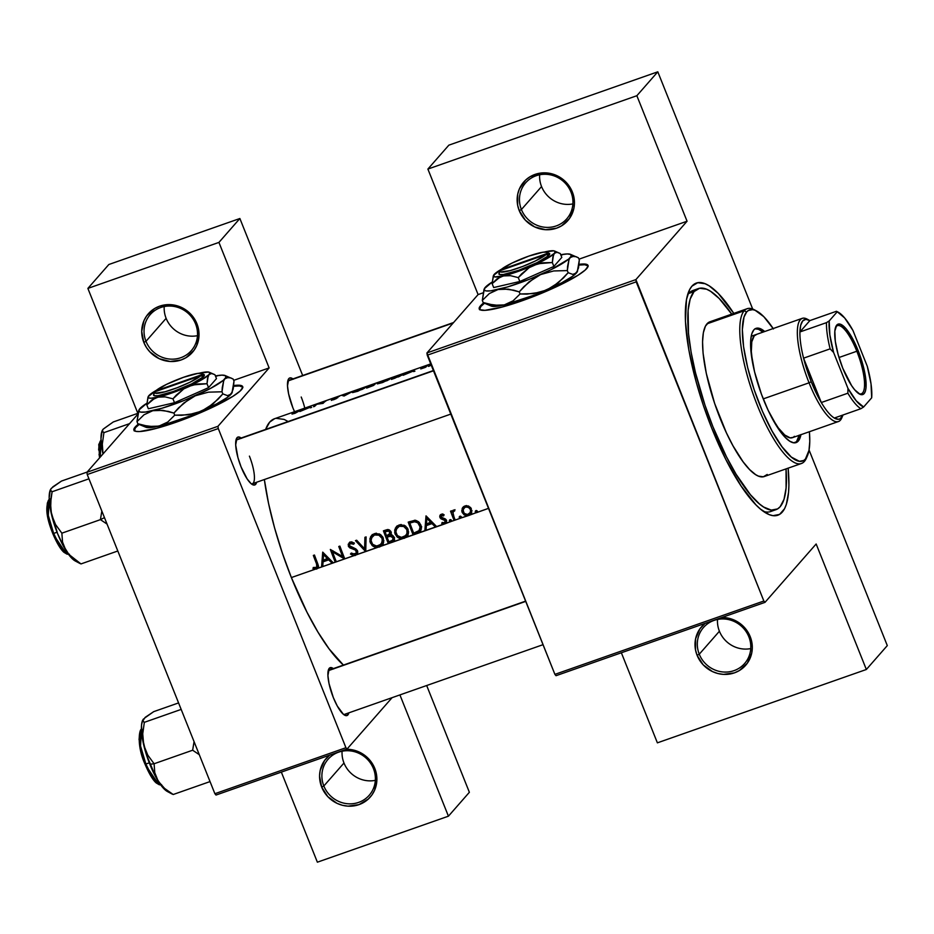 <?xml version="1.0" encoding="UTF-8"?>
<svg xmlns="http://www.w3.org/2000/svg" width="934" height="934" viewBox="0 0 934 934"><rect width="100%" height="100%" fill="white"/><g stroke="black" fill="none" stroke-linecap="round" stroke-linejoin="round"><path stroke-width="1.4" d="M323.841 785.984A27.331 25.965 -138.8 0 0 358.668 802.388A27.331 25.965 -138.8 0 0 373.425 768.577L374.791 768.425A29.293 27.81 41.2 0 1 358.983 804.641A29.293 27.81 41.2 0 1 321.67 787.07L323.841 785.984L343.981 763.008A27.331 25.965 -138.8 0 0 375.316 780.357A27.331 25.965 41.2 0 1 343.981 763.008L323.841 785.984A27.331 25.965 41.2 0 1 328.079 759.272A27.331 25.965 41.2 0 1 373.425 768.577A27.331 25.965 41.2 0 1 369.187 795.301A27.331 25.965 41.2 0 1 323.841 785.984L321.67 787.07L327.799 796.644L337.046 803.357L342.416 805.283L347.997 806.159L358.983 804.641L368.335 799.025L371.93 794.927L374.616 790.164L376.881 779.423L376.379 773.842L372.176 763.358L368.65 758.84L359.403 752.139L354.044 750.2L346.386 749.278A29.293 27.81 41.2 0 1 374.791 768.425L373.425 768.577A27.331 25.965 -138.8 0 0 338.587 752.185A27.331 25.965 -138.8 0 0 323.841 785.984M145.984 341.307A27.331 25.965 -138.8 0 0 180.811 357.71A27.331 25.965 -138.8 0 0 195.568 323.9L196.934 323.748A29.293 27.81 41.2 0 1 181.126 359.964A29.293 27.81 41.2 0 1 143.813 342.393L145.984 341.307L166.124 318.331A27.331 25.965 -138.8 0 0 197.459 335.68A27.331 25.965 41.2 0 1 166.124 318.331L145.984 341.307A27.331 25.965 41.2 0 1 150.211 314.595A27.331 25.965 41.2 0 1 195.568 323.9A27.331 25.965 41.2 0 1 191.33 350.624A27.331 25.965 41.2 0 1 145.984 341.307L143.813 342.393L146.416 347.46L149.942 351.966L159.189 358.679L170.14 361.481L181.126 359.964L186.1 357.629L194.074 350.25L196.759 345.487L199.024 334.746L198.522 329.165L196.934 323.748L190.793 314.163L186.473 310.368L176.187 305.523L170.595 304.647L159.609 306.177L154.635 308.512L146.673 315.879L143.976 320.642L141.711 331.383L143.813 342.393A29.293 27.81 41.2 0 1 159.609 306.177A29.293 27.81 41.2 0 1 196.934 323.748L195.568 323.9A27.331 25.965 -138.8 0 0 160.73 307.508A27.331 25.965 -138.8 0 0 145.984 341.307M699.262 654.209A27.331 25.965 -138.8 0 0 734.101 670.612A27.331 25.965 -138.8 0 0 748.846 636.813L750.212 636.649A29.293 27.81 41.2 0 1 734.416 672.865A29.293 27.81 41.2 0 1 697.091 655.294L699.262 654.209L719.413 631.232A27.331 25.965 -138.8 0 0 750.749 648.581A27.331 25.965 41.2 0 1 719.413 631.232L699.262 654.209A27.331 25.965 41.2 0 1 703.5 627.496A27.331 25.965 41.2 0 1 748.846 636.813A27.331 25.965 41.2 0 1 744.608 663.525A27.331 25.965 41.2 0 1 699.262 654.209L697.091 655.294L703.232 664.88L712.479 671.581L717.837 673.507L723.43 674.383L734.416 672.865L739.389 670.53L747.352 663.152L751.718 653.158L752.314 647.647L751.8 642.067L747.609 631.582L739.763 623.27L734.824 620.363L729.466 618.425L721.819 617.502A29.293 27.81 41.2 0 1 750.212 636.649L748.846 636.813A27.331 25.965 -138.8 0 0 714.02 620.409A27.331 25.965 -138.8 0 0 699.262 654.209M521.406 209.531A27.331 25.965 -138.8 0 0 556.244 225.935A27.331 25.965 -138.8 0 0 570.989 192.135L572.355 191.972A29.293 27.81 41.2 0 1 556.547 228.188A29.293 27.81 41.2 0 1 519.234 210.617L521.406 209.531L541.557 186.555A27.331 25.965 -138.8 0 0 572.892 203.904A27.331 25.965 41.2 0 1 541.557 186.555L521.406 209.531A27.331 25.965 41.2 0 1 525.644 182.819A27.331 25.965 41.2 0 1 570.989 192.135A27.331 25.965 41.2 0 1 566.751 218.848A27.331 25.965 41.2 0 1 521.406 209.531L519.234 210.617L517.646 205.188L517.74 194.097L519.409 188.866L525.69 180.017L530.068 176.736L540.424 173.094L546.028 172.872L556.968 175.685L561.906 178.592L569.752 186.905L573.943 197.389L574.457 202.97L573.861 208.48L569.495 218.474L561.532 225.853L556.547 228.188L545.573 229.706L534.622 226.904L525.375 220.202L519.234 210.617A29.293 27.81 41.2 0 1 535.042 174.401A29.293 27.81 41.2 0 1 572.355 191.972L570.989 192.135A27.331 25.965 -138.8 0 0 536.163 175.732A27.331 25.965 -138.8 0 0 521.406 209.531M479.562 309.749L480.776 306.55L484.501 303.235A58.573 8.663 -21.8 0 0 479.434 309.271M483.87 302.779L479.154 308.162L479.913 309.691L484.886 310.345L502.118 307.053L521.534 300.97A58.573 8.663 158.2 0 0 588.011 265.431A58.573 8.663 158.2 0 0 579.057 264.334L586.167 264.24L588.081 266.202L585.303 269.973L578.076 275.226L553.091 288.291L521.534 300.97A58.573 8.663 158.2 0 1 479.235 308.932A58.573 8.663 158.2 0 1 483.765 302.861M251.304 483.824A23.432 6.468 70.7 0 0 249.413 456.131A23.432 6.468 -109.3 0 1 252.332 483.754A23.432 6.468 -109.3 0 1 251.304 483.824M256.652 482.248A25.381 7.005 -109.3 0 1 252.507 484.641A25.381 7.005 -109.3 0 1 241.112 467L247.171 478.944L251.188 483.73L254.468 485.05L256.652 482.248M348.872 712.829A25.381 7.005 -109.3 0 1 344.728 715.222A25.381 7.005 -109.3 0 1 333.333 697.593L337.302 706.057L343.42 714.312L346.701 715.642L348.872 712.829M304.776 408.111A23.432 6.468 70.7 0 0 301.215 397.02A23.432 6.468 -109.3 0 1 304.776 408.111M294.549 411.696A25.381 7.005 -109.3 0 1 292.914 407.889L294.84 412.326M775.862 509.707L770.585 511.563A117.159 32.328 -109.3 0 1 763.428 511.377A117.159 32.328 70.7 0 0 773.095 510.209M788.133 468.156A123.019 33.939 -109.3 0 1 766.931 513.572A123.019 33.939 -109.3 0 1 711.72 428.111L725.928 459.656L741.094 485.984L755.921 504.839L760.568 509.17L769.126 514.599L772.967 515.661L779.575 514.412L784.548 508.738L786.37 504.29L788.553 492.44L788.915 485.131L788.133 468.109M476.2 512.684L477.297 512.299L477.426 511.248L475.978 510.559L475.359 511.972L476.2 512.684L468.716 515.498L461.244 517.938L461.373 516.876L459.925 516.198L459.306 517.599L460.147 518.323L451.391 521.394L451.519 520.343L450.071 519.654L449.452 521.067L450.293 521.779L444.841 523.881L291.373 577.562L282.255 552.811L274.549 527.803L268.56 503.484L264.357 479.539A134.73 37.173 70.7 0 0 291.373 577.562L315.015 569.261L313.007 568.678L313.275 567.487L316.789 567.323L316.556 563.914A134.73 37.173 -109.3 0 1 313.345 555.426L314.454 555.029A134.73 37.173 70.7 0 0 317.712 563.657L318.506 566.623L317.852 568.269L321.553 566.961L322.72 552.134L333.321 562.84L335.224 562.163A134.73 37.173 -109.3 0 1 330.344 549.449L342.591 556.536A134.73 37.173 -109.3 0 1 338.773 546.495L339.883 546.11A134.73 37.173 70.7 0 0 344.763 558.824L353.682 555.683L350.472 554.049L351.266 553.045L354.36 554.306L356.449 552.613L355.48 550.114L348.58 546.67L348.219 544.265L350.285 542.082L354.395 543.098L353.682 544.242L350.32 543.588L349.339 545.351L350.425 546.845L357.197 550.208L357.769 552.356L356.73 554.621L365.579 551.515L355.457 540.634L356.648 540.226L364.599 548.818L364.914 537.319L366.105 536.898L365.743 551.457L377.149 547.452L372.117 545.503L369.899 541.393L370.623 536.7L374.172 533.699L379.578 533.991L382.671 536.828L383.605 542.432L381.352 545.981L388.311 543.541A134.73 37.173 -109.3 0 1 383.43 530.827L388.17 529.543L390.622 531.072L391.218 533.034L390.564 534.995L393.226 535.941L394.428 538.182L394.043 540.482L391.661 542.362L401.947 538.755L396.915 536.793L394.685 532.684L395.421 527.99L398.958 525.001L404.364 525.282L407.469 528.13L408.392 533.723L406.138 537.272L413.097 534.832A134.73 37.173 -109.3 0 1 408.216 522.118L414.824 520.32L419.308 522.48L421.082 525.76L421.316 529.088L419.81 531.936L416.938 533.489L424.853 530.71L426.021 515.872L436.622 526.578L443.743 524.079L441.747 523.542L442.156 522.433L444.059 522.842L445.273 521.966L444.899 520.11L440.101 517.856L439.914 515.521L441.292 514.237L444.117 514.751L443.662 515.813L441.502 515.486L440.953 516.806L446.032 519.584L446.58 521.978L445.728 523.379L450.293 521.779L449.371 520.635L450.071 519.654L451.426 520.145L451.391 521.394L454.099 520.448A134.73 37.173 -109.3 0 1 450.515 511.178L451.624 510.793A134.73 37.173 70.7 0 0 452.138 512.171L453.13 510.221L454.858 509.836L452.955 512.556L453.994 516.957A134.73 37.173 70.7 0 0 455.208 520.051L460.147 518.323L459.224 517.179L459.925 516.198L461.279 516.677L461.244 517.938L467.339 515.802L464.21 514.949L461.875 511.482L462.33 508.201L464.992 505.913L468.541 506.018L471.098 508.236L471.717 512.311L469.954 514.879L476.2 512.684L475.278 511.54L475.978 510.559L477.332 511.05L477.297 512.299L488.505 508.365L476.363 512.719M543.028 644.682L344.564 714.347A23.432 6.468 -109.3 0 1 343.537 714.405M134.239 430.948L135.453 427.749L139.178 424.445A58.573 8.663 -21.8 0 0 134.111 430.481M138.547 423.989L133.831 429.371L135.745 431.333L139.563 431.555L156.795 428.262L176.211 422.18A58.573 8.663 158.2 0 0 242.688 386.629A58.573 8.663 158.2 0 0 233.733 385.544L240.844 385.438L242.758 387.412L239.98 391.183L232.753 396.436L207.768 409.489L176.211 422.18A58.573 8.663 158.2 0 1 133.912 430.142A58.573 8.663 158.2 0 1 138.442 424.071M430.726 363.898L274.549 418.724A134.73 37.173 70.7 0 0 265.641 429.418L269.692 422.121L274.596 418.701M309.516 407.504L299.872 411.532L308.827 406.885L311.629 407.399L310.427 407.831L309.516 407.504L311.629 407.399L308.991 406.827L299.872 411.532L309.516 407.504M337.816 397.662L331.348 400.406L336.66 398.118L333.146 398.491L339.497 396.249L334.092 398.514M336.649 397.686L335.82 397.884L336.649 397.686M335.131 398.059L335.82 397.884L335.131 398.059M344.051 396.028L341.727 395.339L344.588 395.397L352.375 391.603L344.051 396.028L352.375 391.603L344.588 395.397L341.727 395.339L344.051 396.028M382.625 382.543L377.511 383.851L378.41 382.765L390.564 378.55L382.625 382.543M395.257 378.048L391.416 379.402A134.73 37.173 -109.3 0 1 394.487 376.822L403.278 374.114L394.487 376.822A134.73 37.173 70.7 0 0 391.416 379.402L395.257 378.048M400.196 376.052L398.153 376.974M429.325 366.116L430.411 365.498L429.325 366.116M430.422 365.521L428.356 366.373L430.259 365.486M425.332 367.354L422.612 367.447L427.492 365.614L423.732 367.039L426.324 366.572L425.098 367.471L420.744 368.918L425.285 367.377L422.67 367.389L427.492 365.614L423.849 367.331M412.816 371.242L403.173 375.27L412.127 370.623L414.929 371.148L413.727 371.569L412.816 371.242L414.929 371.148L412.127 370.623L403.173 375.27L412.816 371.242M295.062 413.272L292.027 414.089L297.502 411.696A134.73 37.173 -109.3 0 1 299.604 410.119L300.725 409.734A134.73 37.173 70.7 0 0 298.588 411.334L295.062 413.272M374.849 384.493L366.618 388.1A134.73 37.173 -109.3 0 1 369.701 385.52L375.351 383.711M375.316 383.757L374.336 384.493M357.827 391.241L352.713 392.56L353.612 391.463L365.404 387.213L357.839 391.241M314.653 406.337L313.544 406.734A134.73 37.173 -109.3 0 1 316.614 404.153L322.569 403.114A134.73 37.173 -109.3 0 1 325.032 401.2L326.153 400.803A134.73 37.173 70.7 0 0 323.071 403.383L317.023 404.212A134.73 37.173 70.7 0 0 314.653 406.337A134.73 37.173 -109.3 0 1 317.023 404.212L323.071 403.383A134.73 37.173 -109.3 0 1 326.153 400.803L325.032 401.2A134.73 37.173 70.7 0 0 322.569 403.114L316.614 404.153A134.73 37.173 70.7 0 0 313.544 406.734L314.653 406.337M291.373 577.562A134.73 37.173 70.7 0 0 343.42 665.078L329.072 648.85L317.98 632.143L306.936 612.109L291.373 577.562M450.293 521.779L451.577 520.985L450.457 521.802M460.147 518.323L461.431 517.518L460.31 518.347M426.359 525.585L426.079 530.279L435.407 527.01L431.987 523.612L426.359 525.585L431.987 523.612L435.407 527.01L436.622 526.578L426.021 515.872L424.853 530.71L426.137 529.251L424.853 530.71L426.079 530.279L426.359 525.585L427.959 523.752L426.359 525.585M332.481 551.819A134.73 37.173 70.7 0 0 336.333 561.778L344.506 558.906L332.481 551.819L344.763 558.824A134.73 37.173 -109.3 0 1 339.883 546.11L338.773 546.495A134.73 37.173 70.7 0 0 342.591 556.536L330.344 549.449A134.73 37.173 70.7 0 0 335.224 562.163L336.1 561.171L335.224 562.163L336.333 561.778A134.73 37.173 -109.3 0 1 332.481 551.819L333.228 550.978L332.481 551.819M216.011 795.044L347.051 749.045L392.093 697.663L347.051 749.045L345.93 747.714L214.89 793.713L87.236 474.542L218.276 428.554L345.93 747.714L218.276 428.554L217.961 426.301L269.132 367.926L233.687 380.36L269.132 367.926L218.93 242.408L239.875 218.509L302.674 375.503L239.875 218.509L108.834 264.509L239.875 218.509L218.93 242.408L269.132 367.926L217.961 426.301L86.92 472.3L217.961 426.301L218.276 428.554L87.236 474.542L86.92 472.3L137.66 414.404L86.92 472.3L87.236 474.542L214.89 793.713L345.93 747.714L347.051 749.045L216.011 795.044L214.89 793.713L216.011 795.044M323.059 561.836L322.767 566.541L332.107 563.26L328.686 559.863L323.059 561.836L328.686 559.863L332.107 563.26L333.321 562.84L322.72 552.134L321.553 566.961L322.837 565.514L321.553 566.961L322.767 566.541L323.059 561.836L324.658 560.015L323.059 561.836M478.091 294.572L426.931 352.947L635.891 279.605L687.062 221.23L579.01 259.162L687.062 221.23L636.86 95.712L657.805 71.813L752.687 309.037L657.805 71.813L448.845 145.167L657.805 71.813L636.86 95.712L427.889 169.066L448.845 145.167L427.889 169.066L636.86 95.712L687.062 221.23L635.891 279.605L426.931 352.947L478.091 294.572L427.889 169.066L478.091 294.572L483.053 292.844L478.091 294.572M426.675 685.521L469.37 792.289L448.425 816.188L399.915 694.919L448.425 816.188L317.373 862.187L281.344 772.114L317.373 862.187L448.425 816.188L469.37 792.289L426.675 685.521M293.311 379.216L290.03 377.885L288.828 378.609L287.497 385.859L288.618 393.938L292.914 407.889A25.381 7.005 -109.3 0 1 288.209 379.636A25.381 7.005 -109.3 0 1 292.937 378.912M333.73 668.907L331.967 667.787L329.247 668.3L327.916 675.551L329.037 683.63L333.333 697.593A25.381 7.005 -109.3 0 1 328.628 669.339A25.381 7.005 -109.3 0 1 333.356 668.616M241.509 438.326L238.228 436.995L237.026 437.719L235.683 444.969L237.937 457.625L241.112 467A25.381 7.005 -109.3 0 1 236.395 438.747A25.381 7.005 -109.3 0 1 241.124 438.023M288.629 421.783L284.088 419.401L276.055 418.315M137.87 413.377L87.878 288.408L108.834 264.509L87.878 288.408L218.93 242.408L87.878 288.408L137.87 413.377M242.782 387.015A58.573 8.663 -21.8 0 0 233.652 386.302L239.478 385.94L242.933 387.26M237.843 439.47A23.432 6.468 70.7 0 0 235.975 440.136A23.432 6.468 -109.3 0 1 236.816 439.54M330.076 670.063A23.432 6.468 70.7 0 0 328.196 670.717A23.432 6.468 -109.3 0 1 329.048 670.122L525.608 601.134M289.657 380.36A23.432 6.468 70.7 0 0 287.777 381.025A23.432 6.468 -109.3 0 1 288.629 380.43M556.022 675.702L764.981 602.36L816.153 543.985L764.981 602.36L763.86 601.017L554.901 674.371L427.247 355.2L636.206 281.858L763.86 601.017L635.891 279.605L636.206 281.858L427.247 355.2L426.931 352.947L554.901 674.371L763.86 601.017L764.981 602.36L556.022 675.702L554.901 674.371L556.022 675.702M809.054 449.978L887.3 645.592L866.355 669.491L816.153 543.985L866.355 669.491L657.384 742.845L621.355 652.761L657.384 742.845L866.355 669.491L887.3 645.592L809.054 449.978M733.809 313.392L718.281 293.463L709.221 285.874L705.065 283.702L697.733 282.71L691.919 286.189L689.642 289.575L686.502 299.464L685.428 321.319L688.813 349.876L696.355 382.671L703.395 405.519L711.72 428.111A123.019 33.939 -109.3 0 1 688.883 291.198A123.019 33.939 -109.3 0 1 733.809 313.392M695.795 289.96A117.159 32.328 70.7 0 0 687.506 295.086A117.159 32.328 -109.3 0 1 692.981 290.474L698.293 288.606A117.159 32.328 -109.3 0 1 731.719 314.128L719.168 298.495L710.541 291.268L706.594 289.201L699.613 288.256L694.067 291.571L688.755 293.439L694.067 291.571A117.159 32.328 -109.3 0 1 698.293 288.606M588.093 265.805A58.573 8.663 -21.8 0 0 578.963 265.093L584.789 264.731L588.257 266.05M705.077 623.387L699.951 628.792L695.596 638.774L695.503 649.866L697.091 655.294A29.293 27.81 41.2 0 1 705.077 623.387M717.51 619.452A27.331 25.965 -138.8 0 0 719.413 631.232A27.331 25.965 41.2 0 1 717.51 619.452M539.654 174.775A27.331 25.965 -138.8 0 0 541.557 186.555A27.331 25.965 41.2 0 1 539.654 174.775M313.345 555.426A134.73 37.173 70.7 0 0 316.556 563.914L317.432 562.922L316.556 563.914L317.198 566.062L316.124 567.779L313.275 567.487L313.007 568.678L316.568 569.086L317.864 568.257L318.459 566.016L317.712 563.657A134.73 37.173 -109.3 0 1 314.454 555.029L313.345 555.426M318.436 567.148L316.568 569.086L318.179 567.242L316.684 567.428M313.906 567.65L313.007 568.678L313.906 567.65M318.202 565.677L316.124 567.779M316.381 567.393L318.552 567.09M432.746 522.736L431.987 523.612L432.746 522.736M432.255 522.246L427.959 523.752L432.255 522.246M426.686 525.212L426.756 523.962L426.686 525.212M427.107 518.125L427.165 517.062L427.107 518.125M426.861 518.405L430.889 522.515L431.66 521.639L426.464 524.067L426.861 518.405L427.62 517.529L426.861 518.405L426.464 524.067L430.889 522.515L426.861 518.405M445.728 523.379L446.44 520.285L445.46 519.012L441.023 517.051L442.763 514.202L441.724 515.381L443.662 515.813L444.117 514.751L442.016 514.109L440.463 514.716L439.727 516.502L440.895 518.767L445.343 520.728L444.327 522.771L442.156 522.433L441.747 523.542L443.743 524.079L445.997 523.122M442.599 515.253L443.23 515.977M446.58 521.989L444.841 523.881L446.452 522.036L445.109 522.234M442.553 522.631L441.747 523.542L442.553 522.631M445.273 521.966L444.327 522.771M446.172 519.783L445.343 520.728L446.172 519.783M445.495 519.047L444.689 519.958L445.495 519.047M443.895 518.405L442.949 519.491L443.895 518.405M441.724 517.821L440.895 518.767L441.724 517.821M440.965 516.315L439.937 517.483L440.965 516.315M440.463 514.716L439.914 515.521M441.432 515.498L441.315 514.225M441.28 514.727L441.502 515.696M444.888 522.223L446.697 521.943M450.071 519.654L449.464 520.215M449.452 521.067L450.713 519.619L449.452 521.067M453.609 511.295L454.8 510.162L453.994 511.073L454.624 511.038L454.858 509.836L453.072 510.268L452.138 512.171L453.702 510.396L452.138 512.171A134.73 37.173 -109.3 0 1 451.624 510.793L450.515 511.178A134.73 37.173 70.7 0 0 454.099 520.448L454.975 519.444L454.099 520.448L455.208 520.051A134.73 37.173 -109.3 0 1 453.994 516.957L452.955 513.712L453.282 511.669M453.083 512.042L452.827 511.388L453.083 512.042M453.072 510.268L452.558 510.921M294.268 413.295L298.588 411.334A134.73 37.173 -109.3 0 1 300.725 409.734L299.604 410.119A134.73 37.173 70.7 0 0 297.502 411.696L296.825 412.256M475.978 510.559L475.371 511.12M475.359 511.972L476.62 510.536L475.359 511.972M471.413 513.14L468.716 515.498L471.717 512.311L470.538 507.442L466.194 505.644L463.929 506.426L462.132 508.668L463.871 506.462M463.241 506.964L462.587 507.746M469.954 514.879L470.748 514.167M463.357 508.937L463.684 506.893L461.781 510.524L462.155 512.404L463.066 511.353L462.155 512.404L464.21 514.949L467.339 515.802L468.716 515.498L470.327 513.665L469.125 513.945M466.241 505.633L463.066 509.766L464.081 513.326L467.537 514.552L470.397 512.451L468.261 514.377L465.319 514.237L463.264 512.019L463.311 509.053L466.685 505.621L465.424 507.057L468.366 507.267L470.421 509.509L471.273 508.54L469.837 513.326L471.892 510.84M463.883 506.426L463.381 509.205M468.389 513.969L471.623 513M471.997 510.618L471.635 511.26M465.225 506.613L466.299 505.609M459.925 516.198L459.318 516.759M459.306 517.599L460.567 516.163L459.306 517.599M408.216 522.118A134.73 37.173 70.7 0 0 413.097 534.832L414.638 532.824L413.097 534.832L420.183 531.563L421.421 527.757L420.86 525.106L418.572 521.756L416.039 520.471L408.216 522.118M410.446 522.339L410.096 521.464L410.446 522.339M420.86 530.535L416.938 533.489L418.549 531.644L414.708 532.999L420.907 530.5M413.692 533.151A134.73 37.173 -109.3 0 1 409.816 523.052L411.322 521.347L409.816 523.052L411.322 521.347L412.186 521.032L410.691 522.748L414.638 521.767L415.817 520.425L414.638 521.767L417.883 522.842L419.74 525.492L420.604 524.511L419.74 525.492L420.102 528.551L418.537 531.096L413.692 533.151L419.097 530.582L420.137 527.01L417.778 522.748L414.638 521.767L409.816 523.052A134.73 37.173 70.7 0 0 413.692 533.151M414.451 520.331L415.128 520.191M421.421 527.652L418.537 531.096M421.701 526.741L420.697 528.749M407.668 535.497L404.188 538.334L406.138 537.272L408.392 533.723L408.076 529.403L405.578 526.017L400.301 524.651L396.249 526.811M396.658 526.391L394.708 529.917L395.07 534.038L395.969 533.01L395.07 534.038L397.779 537.482L399.787 538.439L404.188 538.334L405.8 536.49L404.083 536.875M396.109 529.648L397.043 526.052M406.138 537.272L407.551 535.696M399.507 526.297L403.616 526.379L406.967 529.788L407.831 528.807L406.967 529.788L407.376 532.041L406.08 535.416L401.445 537.4L397.382 535.579L395.771 531.715L396.915 528.189L400.99 524.604L396.285 529.216L395.864 532.543L397.382 535.579L400.884 537.354L404.153 536.852L407.049 533.793L406.862 529.52L403.897 526.496L399.507 526.297M401.06 524.581L398.001 527.103M406.08 535.416L408.602 532.1M397.265 525.725L396.156 530.325M396.903 526.297L396.611 526.893M403.803 536.898L408.111 535.135M408.66 531.936L407.551 533.734M397.183 527.873L401.258 524.511M399.11 525.725L399.986 525.071M383.43 530.827A134.73 37.173 70.7 0 0 388.311 543.541L389.852 541.522L388.311 543.541L394.043 540.482L394.206 537.4L392.77 535.579L390.564 534.995L390.972 531.773L389.373 529.905L387.365 529.578L383.43 530.827M387.773 536.349L387.458 535.544L387.773 536.349M385.649 531.037L385.31 530.162L385.649 531.037M393.588 541.136L394.043 540.482M394.23 540.086L391.661 542.362L393.272 540.517L389.922 541.697L394.65 539.805M389.957 533.407L388.836 531.061L385.03 531.75L388.007 529.543L386.536 531.224L388.544 530.967L389.863 532.182L390.704 531.224L389.408 534.458L386.571 535.847A134.73 37.173 -109.3 0 1 385.03 531.75L386.524 530.045L385.03 531.75A134.73 37.173 70.7 0 0 386.571 535.847L389.957 533.407L389.408 534.458M387.96 529.543L386.524 530.045L387.96 529.543M389.466 534.4L391.159 532.45M387.073 537.155L389.385 535.1L387.073 537.155L389.385 535.1L387.808 536.898L391.229 535.03L390.178 536.233L393.086 537.786L393.926 536.828L392.63 540.132L388.906 541.86A134.73 37.173 -109.3 0 1 387.073 537.155A134.73 37.173 70.7 0 0 388.906 541.86L392.63 540.132L393.004 537.575L390.622 536.209L387.073 537.155M391.766 534.435L390.856 534.622M394.592 537.786L392.63 540.132M393.786 538.684L394.405 538.089M391.311 532.205L390.716 532.917M382.882 544.207L379.391 547.032L381.352 545.981L383.605 542.432L383.29 538.112L380.78 534.727L375.503 533.361L371.452 535.521M371.872 535.089L369.922 538.626L370.284 542.747L371.183 541.708L370.284 542.747L372.993 546.18L374.989 547.137L379.391 547.032L381.002 545.187L379.297 545.584M371.312 538.346L372.246 534.762M381.352 545.981L382.765 544.405M374.709 534.995L378.819 535.089L382.169 538.498L383.033 537.517L381.282 544.113L376.647 546.11L372.596 544.288L370.985 540.412L372.129 536.887L376.204 533.302L371.498 537.926L371.078 541.241L372.596 544.288L375.538 545.946L379.099 545.666L382.251 542.502L382.064 538.229L379.111 535.205L374.709 534.995M376.274 533.279L373.215 535.801M381.282 544.113L383.816 540.798M372.468 534.423L371.814 535.614M372.117 534.995L371.358 539.035M379.006 545.608L383.325 543.833M383.874 540.634L382.753 542.432M373.927 534.82L376.46 533.209M374.312 534.423L375.199 533.769M355.457 540.634L365.743 551.457L366.105 536.898L364.914 537.319L364.599 548.818L356.648 540.226L355.457 540.634M365.813 547.441L364.599 548.818L365.813 547.441M348.347 546.157L349.328 545.036L348.347 546.157L349.771 547.861L350.577 546.927L349.771 547.861L352.457 548.877L353.344 547.861L352.457 548.877L355.48 550.114L356.263 549.215L355.48 550.114L356.403 551.2L357.22 550.266L356.263 553.045L354.815 554.189L351.266 553.045L350.472 554.049L351.324 553.08L350.472 554.049L353.682 555.683L355.329 555.473L356.94 553.64L355.48 553.862M356.263 553.045L357.71 551.445M357.524 553.383L355.329 555.473L357.687 552.87L357.524 550.827L355.667 548.818L349.433 545.713L349.549 544.312L351.978 541.93L350.647 543.448L353.682 544.242L354.395 543.098L351.359 541.895L349.188 542.712M351.768 541.907L349.748 544.032L349.783 542.315M354.348 553.652L357.594 553.348M351.044 542.596L351.814 541.883M349.923 541.977L349.76 544.113M349.631 543.179L349.678 543.81M343.455 555.532L342.591 556.536L343.455 555.532M329.445 558.999L328.686 559.863L329.445 558.999M328.955 558.509L324.658 560.015L328.955 558.509M323.386 561.474L323.456 560.225L323.386 561.474M323.806 554.387L323.864 553.313L323.806 554.387M323.561 554.668L327.589 558.777L328.359 557.902L323.164 560.33L323.561 554.668L324.32 553.792L323.561 554.668L323.164 560.33L327.589 558.777L323.561 554.668M412.524 371.16L412.291 370.576L412.606 371.323L408.17 372.876L412.548 371.172M421.678 368.451L425.098 367.471L426.313 366.735L424.9 366.852M424.445 367.564L423.242 368.054M428.321 366.291L429.126 366.198M401.83 374.511L395.257 376.636A134.73 37.173 70.7 0 0 392.817 378.69A134.73 37.173 -109.3 0 1 395.257 376.636L401.095 374.674L402.017 375.094L392.899 378.877L402.029 374.499M385.438 379.975L377.173 383.804L387.341 380.558L390.505 378.503L385.438 379.975M389.338 379.508L378.317 383.337L388.416 379.111M378.317 383.337L383.08 382.158L389.396 379.052L378.41 383.033M374.347 383.909L369.701 385.52A134.73 37.173 70.7 0 0 366.618 388.1L373.285 385.555M374.592 384.458L373.145 384.82L374.861 384.037M374.265 384.329L370.471 385.333A134.73 37.173 70.7 0 0 369.444 386.069L374.195 384.131L369.444 386.069A134.73 37.173 -109.3 0 1 370.471 385.333L374.079 384.131M373.635 385.065L368.019 387.388A134.73 37.173 -109.3 0 1 369.128 386.326A134.73 37.173 70.7 0 0 368.019 387.388L373.822 385.275M360.641 388.684L352.375 392.513L362.555 389.256L365.719 387.213L360.641 388.684M364.552 388.205L353.519 392.035L363.618 387.82M353.519 392.035L358.831 390.657L364.599 387.75L353.624 391.743M343.245 395.747L342.918 394.919L343.245 395.747M332.259 399.88L331.348 400.394M335.528 398.76L333.742 399.472M332.936 398.62L336.66 398.118M338.517 396.483L335.528 397.51M334.932 397.814L339.077 396.331M333.45 399.799L336.427 398.538M309.224 407.422L308.991 406.827L309.224 407.422M308.255 407.271L309.306 407.586L304.869 409.139L309.247 407.434L308.255 407.271M470.397 512.451L470.538 509.871L469.031 507.676L466.148 506.882L464.151 507.827M329.644 755.162L324.53 760.556L320.164 770.55L319.568 776.061L321.67 787.07A29.293 27.81 41.2 0 1 329.644 755.162M164.221 306.55A27.331 25.965 -138.8 0 0 166.124 318.331A27.331 25.965 41.2 0 1 164.221 306.55M342.089 751.228A27.331 25.965 -138.8 0 0 343.981 763.008A27.331 25.965 41.2 0 1 342.089 751.228M800.928 434.695A60.535 16.707 -109.3 0 1 798.29 441.058L796.515 441.689A60.535 16.707 70.7 0 0 799.154 435.314M754.917 328.803L758.525 329.293L762.95 332.142A60.535 16.707 70.7 0 0 755.162 328.768L760.299 328.675L764.712 331.512A60.535 16.707 -109.3 0 0 756.015 328.359A60.535 16.707 -109.3 0 0 753.831 329.889L755.162 328.768M806.918 456.843A82.005 22.626 -109.3 0 1 804.408 461.408L805.458 458.991A80.055 22.089 -109.3 0 1 759.54 404.329A80.055 22.089 -109.3 0 1 746.651 311.968L744.164 310.788A82.005 22.626 70.7 0 0 757.369 405.403A82.005 22.626 70.7 0 0 804.408 461.408A82.005 22.626 -109.3 0 1 801.454 463.486A82.005 22.626 -109.3 0 1 755.092 399.542A82.005 22.626 -109.3 0 1 744.164 310.788L706.98 323.841A82.005 22.626 70.7 0 0 717.907 412.594A82.005 22.626 70.7 0 0 764.257 476.538L801.454 463.486M780.135 506.742A117.159 32.328 -109.3 0 1 775.897 509.695A117.159 32.328 -109.3 0 1 709.677 418.35A117.159 32.328 -109.3 0 1 694.067 291.571L690.179 299.02L688.089 310.31L688.498 333.485L691.113 352.223L695.491 372.759L704.995 405.216L712.922 426.733L726.454 456.773L736.062 474.192L750.434 494.728L759.447 503.928L763.65 507.034L771.262 510.104L777.555 508.925L780.135 506.742L784.023 499.293L786.101 487.992L786.043 468.891A117.159 32.328 -109.3 0 1 780.135 506.742M756.797 334.349L754.205 335.89L751.8 341.797L751.321 351.511L752.582 362.742A54.674 15.084 -109.3 0 1 754.205 335.89A54.674 15.084 -109.3 0 1 756.178 334.512M794.367 436.306A54.674 15.084 -109.3 0 1 792.394 437.684A54.674 15.084 -109.3 0 1 771.939 417.895M767.223 474.46L763.347 476.784L758.455 476.118L755.688 474.67L749.652 469.615L743.125 461.851L732.992 445.81L726.383 432.781L714.627 403.395L706.291 373.367L703.08 353.18L702.555 341.832L703.36 332.691L705.462 326.094L708.778 322.312L713.191 321.483M747.13 308.722L709.933 321.775A82.005 22.626 70.7 0 0 706.98 323.841L744.164 310.788A82.005 22.626 -109.3 0 1 747.13 308.722A82.005 22.626 -109.3 0 1 755.548 310.485M773.457 328.966L763.814 316.696L755.209 310.345L752.711 309.656L748.414 310.473L746.651 311.968L744.001 317.046L742.343 329.527L743.592 346.818L747.632 367.447L754.123 389.618L762.506 411.439L772.056 431.018L781.945 446.686L791.331 457.076L799.399 461.303L803.707 460.485L805.458 458.991L808.996 450.351L809.778 441.432L809.393 431.718A80.055 22.089 -109.3 0 1 807.443 455.734A80.055 22.089 -109.3 0 1 805.458 458.991L804.408 461.408A82.005 22.626 70.7 0 0 806.439 458.069L807.443 455.734M799.189 435.151L796.515 441.689A60.535 16.707 70.7 0 1 795.184 442.809L798.29 441.058L793.713 442.809L789.779 441.222L785.319 437.486L778.022 428.204L768.145 410.295L761.455 394.206L754.567 371.837L750.948 351.546L750.738 339.579L751.823 333.742L753.831 329.889A60.535 16.707 -109.3 0 0 761.887 395.397A60.535 16.707 -109.3 0 0 796.107 442.588A60.535 16.707 -109.3 0 0 798.29 441.058L800.963 434.532M756.645 311.022L754.403 309.819A82.005 22.626 70.7 0 0 744.164 310.788L746.651 311.968A80.055 22.089 -109.3 0 1 756.645 311.022A80.055 22.089 -109.3 0 1 773.177 328.546M793.164 437.322L790.234 437.883L784.723 434.999L778.302 427.9L771.554 417.206M525.714 601.391L328.196 670.717L525.714 601.391M142.575 720.441L141.501 725.216L142.003 736.039L146.381 754.614L155.978 777.368L161.057 784.969L164.629 788.471L173.21 794.507L171.506 793.316L173.21 794.507L210.033 781.583L173.21 794.507L164.629 788.471L158.138 781.069L154.764 772.64L154.098 763.755L192.649 750.224L194.062 741.631L192.649 750.224L154.098 763.755L147.782 755.139L143.708 744.982A39.298 10.846 70.7 0 0 149.837 764.269L154.098 763.755L147.782 755.139L143.708 744.982L142.739 733.809L144.338 722.332L181.173 709.408L144.338 722.332L142.645 721.13L145.144 717.394L153.701 711.65L178.581 702.917L153.701 711.65L144.688 718.024M145.879 764.024L140.555 746.068L141.431 729.968A29.293 8.079 70.7 0 0 145.879 764.024L149.277 762.833L145.879 764.024A29.293 8.079 70.7 0 0 160.706 784.887L152.265 776.854L145.879 764.024L145.039 764.187L145.879 764.024M140.158 732.186L140.158 747.971L145.039 764.187L158.325 783.941M192.649 750.224L199.269 754.672L192.649 750.224M172.358 794.169L167.478 791.565A39.298 10.846 70.7 0 1 158.138 781.069L154.764 772.64L154.098 763.755L149.837 764.269A39.298 10.846 70.7 0 0 158.138 781.069L164.466 789.277L168.178 791.892M143.159 758.957L139.458 743.919M139.049 739.705L139.598 733.47M158.185 783.883L154.063 780.439L147.187 769.032M142.668 720.242A39.298 10.846 70.7 0 0 142.54 720.523A39.298 10.846 70.7 0 0 143.708 744.982L142.739 733.809L144.338 722.332L142.54 720.523M142.692 720.172L143.509 718.923M433.481 370.81L235.975 440.136L433.481 370.81M101.829 511.038L100.428 519.643L104.468 517.634L100.428 519.643L107.048 524.079L100.428 519.643L61.866 533.174L55.55 524.558L51.475 514.4L50.506 503.216L52.117 491.751L50.413 490.548L50.459 489.591L52.911 486.801L61.481 481.068L87.119 472.067L61.481 481.068L52.467 487.443M47.938 501.605L47.926 517.389L52.806 533.594L53.658 533.431L48.323 515.486L49.198 499.375A29.293 8.079 70.7 0 0 53.658 533.431L57.044 532.24L53.658 533.431A29.293 8.079 70.7 0 0 68.486 554.306L60.033 546.262L53.658 533.431L52.806 533.594L66.104 553.36M88.94 478.815L52.117 491.751L88.94 478.815M50.343 489.86L49.163 497.799L50.494 509.801L57.604 533.676L63.745 546.787L68.836 554.376L80.978 563.926L79.285 562.723L80.978 563.926L117.812 550.99L80.978 563.926L68.836 554.376L63.839 546.367L62.531 542.047L61.866 533.174L100.428 519.643L101.829 511.05M80.137 563.576L75.245 560.984A39.298 10.846 70.7 0 1 65.917 550.488L62.531 542.047L61.866 533.174L55.55 524.558L51.475 514.4A39.298 10.846 70.7 0 0 65.917 550.488L70.19 556.489L75.946 561.311M65.952 553.302L59.542 546.764L54.954 538.439M50.926 528.364L47.225 513.338M46.828 509.123L47.377 502.877M51.055 497.472L52.117 491.751L50.308 489.941A39.298 10.846 70.7 0 0 51.475 514.4L50.611 508.902L51.055 497.472M50.459 489.591L51.288 488.342M137.847 413.33L113.283 421.958L137.847 413.33M102.25 430.539A39.298 10.846 70.7 0 0 102.121 430.831L103.919 432.64L102.32 444.105L102.997 453.947L102.32 444.105L103.919 432.64L129.569 423.639L103.919 432.64L102.226 431.438L103.09 429.231L113.283 421.958L104.269 428.332M102.156 430.749L100.977 438.688L102.985 453.971A39.298 10.846 70.7 0 1 102.121 430.831M101.012 440.264A29.293 8.079 70.7 0 0 100.265 457.065L101.012 440.264M99.751 442.494L99.634 457.777L99.039 454.228M98.63 450.013L99.179 443.767M102.273 430.481L103.09 429.231M858.79 393.646A36.122 9.97 70.7 0 0 856.828 351.242L858.136 350.589A37.29 10.286 -109.3 0 1 859.478 394.055A37.29 10.286 -109.3 0 1 842.737 368.148L838.09 354.371L835.311 341.365L834.833 331.091L836.736 325.125L838.499 324.075L840.728 324.367L846.192 328.943L855.311 344.086L860.658 357.442L865.561 377.383L866.04 387.657L865.374 391.253L864.137 393.623L862.374 394.673L860.144 394.37L854.68 389.793L851.645 385.695L842.737 368.148A37.29 10.286 -109.3 0 1 835.813 326.643A37.29 10.286 -109.3 0 1 858.136 350.589L856.828 351.242A36.122 9.97 -109.3 0 1 861.335 393.833A36.122 9.97 -109.3 0 1 858.79 393.646M839.001 357.5L856.828 351.242L839.001 357.5M799.913 331.967A52.724 14.547 -109.3 0 1 809.323 320.28A52.724 14.547 -109.3 0 1 809.871 320.596L805.844 319.346L802.738 320.899L800.718 325.195L799.913 331.967L809.871 320.596L836.432 311.279L837.249 311.746L829.194 320.934L826.473 322.65L799.913 331.967L809.871 320.596L836.432 311.279L837.249 311.746L829.194 320.934L829.847 334.862L833.595 352.468L847.944 388.334L847.862 393.202L821.301 402.531L803.567 358.166A52.724 14.547 -109.3 0 1 799.913 331.967A52.724 14.547 70.7 0 0 803.567 358.166L811.226 381.726A52.724 14.547 -109.3 0 1 803.567 358.166L830.128 348.849L833.595 352.468L847.944 388.334L856.209 400.791L863.623 407.002L871.679 397.814L871.025 383.886L867.277 366.268L852.929 330.414L844.663 317.957L837.249 311.746A50.763 14.01 -109.3 0 1 838.125 312.154A50.763 14.01 -109.3 0 1 852.929 330.414L867.277 366.268A50.763 14.01 -109.3 0 1 871.679 397.814L863.623 407.002A50.763 14.01 -109.3 0 1 847.944 388.334L847.862 393.202L821.301 402.531A52.724 14.547 -109.3 0 1 811.226 381.726L821.301 402.531L803.567 358.166L830.128 348.849A52.724 14.547 -109.3 0 1 826.473 322.65L799.913 331.967M842.234 416.657A54.674 15.084 -109.3 0 1 838.44 421.526A54.674 15.084 -109.3 0 1 809.054 382.812L811.226 381.726L809.054 382.812A54.674 15.084 -109.3 0 1 802.224 318.354A54.674 15.084 -109.3 0 1 808.225 319.778A54.674 15.084 70.7 0 0 807.069 319.089A54.674 15.084 70.7 0 0 809.054 382.812L763.241 398.888L809.054 382.812A54.674 15.084 70.7 0 0 841.768 417.918L842.772 415.583A52.724 14.547 -109.3 0 1 834.331 418.035L838.358 419.296L840.04 418.864L843.005 414.988A52.724 14.547 -109.3 0 1 842.772 415.583M834.331 418.035A52.724 14.547 -109.3 0 1 821.301 402.531A52.724 14.547 70.7 0 0 834.331 418.035L860.891 408.707L863.623 407.002L860.891 408.707A52.724 14.547 -109.3 0 1 847.862 393.202A52.724 14.547 70.7 0 0 860.891 408.707L834.331 418.035M835.533 327.39A36.122 9.97 -109.3 0 1 837.413 325.662A36.122 9.97 -109.3 0 1 856.828 351.242A36.122 9.97 70.7 0 0 835.533 327.39M836.432 311.279L837.249 311.746M826.473 322.65A52.724 14.547 70.7 0 0 830.128 348.849L833.595 352.468A50.763 14.01 -109.3 0 1 829.194 320.934L826.473 322.65M500.064 270.883L498.978 273.347A27.331 4.04 -21.8 0 0 519.421 270.031A27.331 4.04 -21.8 0 0 548.62 255.647L546.133 254.48L500.227 270.591L500.577 271.957L510.303 270.591L522.701 266.447L535.38 260.971L546.133 254.48A25.381 3.748 158.2 0 1 518.989 267.825A25.381 3.748 158.2 0 1 500.064 270.883A25.381 3.748 158.2 0 1 500.227 270.591L546.133 254.48L548.62 255.647L537.062 262.652L518.662 270.311L503.274 274.514L499.503 274.503L499.165 273.008M548.853 251.374L545.269 251.818A33.192 4.904 158.2 0 1 554.504 251.001A33.192 4.904 158.2 0 1 554.399 253.301L556.968 252.297L560.237 253.511L561.801 257.399L560.237 253.511L554.504 251.001M493.502 275.507L492.125 283.667L493.677 287.555L492.125 283.667L497.086 278.811L503.309 275.927L510.548 275.682L518.277 277.608L519.829 281.496L493.677 287.555L519.829 281.496L518.277 277.608L521.569 273.919L529.088 267.684L537.961 263.738L552.333 262.536L553.885 266.423L519.829 281.496L553.885 266.423L552.333 262.536L552.893 256.943L554.399 253.301A33.192 4.904 158.2 0 1 533.419 265.349L542.689 262.793L552.333 262.536L553.512 254.819L554.399 253.301L556.968 252.297M495.359 273.604L494.191 274.433A33.192 4.904 158.2 0 1 501.721 269.074L493.561 275.367A33.192 4.904 158.2 0 1 494.191 274.433L495.359 273.604M561.801 257.399L553.885 266.423L561.801 257.399M484.337 288.723L482.318 300.421L489.323 293.568L498.114 289.493A46.863 6.923 158.2 0 1 484.337 288.723A46.863 6.923 158.2 0 1 485.236 287.392L486.883 286.224L485.236 287.392A46.863 6.923 158.2 0 1 492.206 282.021L484.337 288.711L484.769 290.486L486.1 290.918L490.852 290.824L507.396 286.995L529.403 279.278L550.955 269.728L568.619 259.127L571.141 256.243L570.709 254.468L567.347 253.931L560.739 254.748A46.863 6.923 158.2 0 1 570.382 254.305A46.863 6.923 158.2 0 1 570.242 257.562L571.9 256.383L576.08 256.687L578.485 257.842L579.325 259.956L578.485 257.842L570.382 254.305M562.408 254.83L560.809 254.924M577.667 270.837L574.749 274.152L572.787 274.398L568.164 272.693L558.462 282.617L546.787 289.995A46.863 6.923 -21.8 0 0 576.406 272.985A46.863 6.923 -21.8 0 0 577.317 271.654L579.325 259.956L578.531 267.848L576.406 272.985L572.787 274.398L568.164 272.693L567.323 270.591L567.58 266.4L568.981 259.699L570.242 257.562A46.863 6.923 158.2 0 1 540.611 274.573L553.699 270.953L567.323 270.591L568.164 272.693L563.506 277.9L552.905 286.703L546.787 289.995L533.699 293.603L520.075 293.976L519.234 291.875L523.892 286.656L534.493 277.865L540.611 274.573A46.863 6.923 158.2 0 1 498.114 289.493L503.087 288.863L513.758 290.205L519.234 291.875L520.075 293.976L513.07 300.83L504.278 304.916L499.316 305.535L488.645 304.192L483.158 302.523L482.318 300.421L483.158 302.523L487.793 304.239M483.975 289.552L482.318 300.421L489.323 293.568L498.114 289.493L508.329 289.143L519.234 291.875L528.948 281.94L540.611 274.573L553.699 270.953L567.323 270.591L568.981 259.699L570.242 257.562L573.861 256.138M526.893 294.117L520.075 293.976L513.07 300.83L504.278 304.916A46.863 6.923 -21.8 0 0 546.787 289.995L540.366 292.272L526.893 294.117M485.19 303.538L491.272 306.072A46.863 6.923 -21.8 0 0 504.278 304.916L494.063 305.255L483.158 302.523L485.563 303.69M490.945 305.897L497.016 306.247L504.278 304.916L535.567 294.689L561.743 282.78L572.46 276.347L577.305 271.666M493.292 275.962L492.125 283.667L500.017 277.071L517.448 271.689L533.419 265.349A33.192 4.904 158.2 0 1 503.309 275.927L510.548 275.682L518.277 277.608L529.088 267.684L546.939 258.625L554.399 253.301L555.146 251.643L553.792 250.814L544.23 252.075A33.192 4.904 158.2 0 1 545.281 251.818M503.309 275.927A33.192 4.904 158.2 0 1 493.549 275.378L494.798 276.931L503.309 275.927M548.69 255.624L549.496 254.713L548.69 255.624M547.616 253.044L549.099 253.242L549.426 254.737A27.331 4.04 -21.8 0 0 549.169 253.277L546.67 252.238A25.381 3.748 158.2 0 1 546.939 253.558L546.588 252.203L543.063 252.203L528.819 256.103L511.785 263.178L501.033 269.669L546.939 253.558L549.426 254.737L546.939 253.558L501.033 269.669A25.381 3.748 158.2 0 1 524.663 257.632A25.381 3.748 158.2 0 1 546.67 252.238M500.694 270.428L501.033 269.669L500.694 270.428M154.74 392.082L153.655 394.557A27.331 4.04 -21.8 0 0 174.098 391.241A27.331 4.04 -21.8 0 0 203.297 376.857L200.81 375.69L154.904 391.801L155.254 393.167L164.979 391.801L177.39 387.657L190.057 382.181L200.81 375.69A25.381 3.748 158.2 0 1 173.666 389.034A25.381 3.748 158.2 0 1 154.74 392.082A25.381 3.748 158.2 0 1 154.904 391.801L200.81 375.69L203.297 376.857L191.739 383.862L173.339 391.509L157.951 395.724L154.18 395.701L153.806 394.206M203.53 372.584L199.958 373.028A33.192 4.904 158.2 0 1 209.181 372.211A33.192 4.904 158.2 0 1 209.076 374.511L211.644 373.507L214.925 374.721L216.478 378.609L214.925 374.721L209.181 372.211M148.179 396.716L146.801 404.877L148.354 408.765L146.801 404.877L151.763 400.021L157.986 397.125L165.225 396.892L172.953 398.818L174.506 402.706L148.354 408.765L174.506 402.706L172.953 398.818L176.246 395.129L183.764 388.894L192.637 384.948L207.009 383.734L208.562 387.633L174.506 402.706L208.562 387.633L207.009 383.734L207.57 378.142L209.076 374.511A33.192 4.904 158.2 0 1 188.096 386.559L197.366 384.002L207.009 383.734L208.189 376.028L209.076 374.511L211.644 373.507M150.035 394.813L148.868 395.642A33.192 4.904 158.2 0 1 156.398 390.284L148.237 396.576A33.192 4.904 158.2 0 1 148.868 395.642L150.035 394.813M216.478 378.609L208.562 387.633L216.478 378.609M139.014 409.933L136.994 421.631L143.999 414.778L152.791 410.703A46.863 6.923 158.2 0 1 139.014 409.933A46.863 6.923 158.2 0 1 139.913 408.602L141.559 407.434L139.913 408.602A46.863 6.923 158.2 0 1 146.883 403.231L139.014 409.921L139.446 411.684L140.777 412.116L145.529 412.034L162.072 408.205L184.08 400.476L210.255 388.567L223.296 380.336L225.818 377.453L225.386 375.678L222.023 375.129L215.415 375.958A46.863 6.923 158.2 0 1 225.059 375.515A46.863 6.923 158.2 0 1 224.919 378.772L226.577 377.593L230.756 377.896L233.161 379.052L234.002 381.165L233.161 379.052L225.059 375.515M217.085 376.04L215.485 376.133M232.344 392.046L229.437 395.362L227.464 395.607L222.841 393.903L213.139 403.827L201.464 411.205A46.863 6.923 -21.8 0 0 231.083 394.183A46.863 6.923 -21.8 0 0 231.994 392.864L234.002 381.165L233.208 389.058L231.083 394.183L227.464 395.607L222.841 393.903L222 391.79L222.257 387.598L223.658 380.909L224.919 378.772A46.863 6.923 158.2 0 1 195.299 395.782L208.375 392.163L222 391.79L222.841 393.903L218.182 399.11L207.582 407.913L201.464 411.205L188.376 414.813L174.751 415.186L173.911 413.085L178.569 407.866L189.17 399.075L195.299 395.782A46.863 6.923 158.2 0 1 152.791 410.703L157.764 410.073L168.435 411.415L173.911 413.085L174.751 415.186L167.746 422.04L158.955 426.114L153.993 426.745L143.322 425.402L137.835 423.732L136.994 421.631L137.835 423.732L142.47 425.437M138.652 410.75L136.994 421.631L143.999 414.778L152.791 410.703L163.018 410.353L173.911 413.085L183.624 403.149L195.299 395.782L208.375 392.163L222 391.79L223.658 380.909L224.919 378.772L228.538 377.348M181.57 415.326L174.751 415.186L167.746 422.04L158.955 426.114A46.863 6.923 -21.8 0 0 201.464 411.205L195.054 413.482L181.57 415.326M139.867 424.748L145.949 427.27A46.863 6.923 -21.8 0 0 158.955 426.114L148.739 426.464L137.835 423.732L140.24 424.9M145.622 427.107L151.693 427.457L163.392 425.005L190.244 415.899L216.419 403.99L227.137 397.557L231.982 392.875M147.969 397.172L146.801 404.877L154.694 398.269L172.125 392.887L188.096 386.559A33.192 4.904 158.2 0 1 157.986 397.125L165.225 396.892L172.953 398.818L183.764 388.894L201.627 379.834L209.076 374.511L209.823 372.853L208.469 372.024L198.907 373.285A33.192 4.904 158.2 0 1 199.958 373.028L199.969 373.028M157.986 397.125A33.192 4.904 158.2 0 1 148.226 396.588L148.541 397.837L150.923 398.223L157.986 397.125M203.367 376.834L204.172 375.912L203.367 376.834M202.293 374.254L203.775 374.452L204.102 375.935A27.331 4.04 -21.8 0 0 203.845 374.476L201.359 373.448A25.381 3.748 158.2 0 1 201.616 374.767L201.265 373.413L197.739 373.413L183.496 377.313L166.462 384.388L155.709 390.879L201.616 374.767L204.102 375.935L201.616 374.767L155.709 390.879A25.381 3.748 158.2 0 1 179.34 378.83A25.381 3.748 158.2 0 1 201.359 373.448M155.383 391.638L155.709 390.879L155.383 391.638M287.777 381.025L453.224 322.954L287.777 381.025M479.516 309.656L479.235 308.932M134.192 430.854L133.912 430.142M441.257 515.696L442.809 513.922M445.051 522.293L446.662 520.46M453.434 511.47L454.986 509.695M372.386 536.571L373.892 534.855M792.382 437.696L838.44 421.526M142.225 729.489C139.796 726.127 135.745 743.978 145.039 764.187C150.876 778.057 155.184 782.167 156.305 782.984L159.305 784.77L161.629 784.758M450.795 414.101L252.332 483.754M433.376 370.541L236.045 439.809M69.396 554.177L67.073 554.189L64.084 552.391C62.952 551.585 58.644 547.476 52.806 533.594C45.906 516.479 44.972 504.92 49.992 498.908M99.588 457.835L98.77 444.502L101.012 440.206M809.323 320.28L807.069 319.089M751.193 336.263L802.224 318.354M838.125 312.154L836.782 311.442M287.859 380.698L453.597 322.522"/></g></svg>
